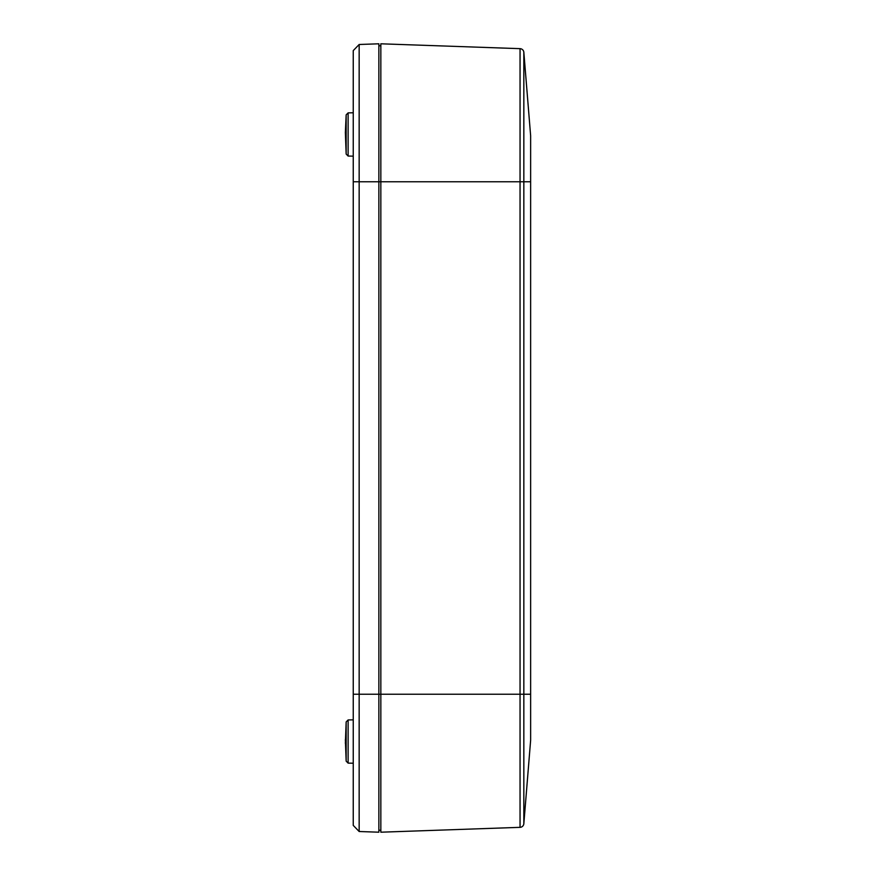 <?xml version="1.0" encoding="UTF-8"?>
<svg xmlns="http://www.w3.org/2000/svg" width="876" height="876" viewBox="0 0 876 876"><rect width="100%" height="100%" fill="white"/><g stroke="black" fill="none" stroke-linecap="round" stroke-linejoin="round"><path stroke-width="1.31" d="M353.247 825.389L359.16 831.51L359.16 44.49L353.247 50.611L353.247 825.389L359.16 831.51L378.87 832.2L378.87 694.23L380.841 694.23L380.841 832.2L520.048 827.338A3.942 3.942 0 0 0 523.837 823.725L530.637 740.242L530.637 135.758L523.837 52.275A3.942 3.942 0 0 0 520.048 48.662A3.942 3.942 0 0 1 523.837 52.275L530.637 135.758M530.637 740.242L523.837 823.725L523.837 694.23L520.048 694.23L520.048 827.338M353.247 694.23L378.87 694.23L378.87 181.77L520.048 181.77L520.048 694.23L380.841 694.23L380.841 43.8L520.048 48.662L520.048 181.77L523.837 181.77L523.837 52.275M353.247 181.77L378.87 181.77L378.87 43.8L359.16 44.49M378.87 830.229L380.841 830.229M378.87 45.771L380.841 45.771M346.151 114.876L346.151 154.056L345.363 132.594L346.151 114.876L348.122 112.873L353.247 112.785M346.151 154.056L348.122 156.059L348.122 112.873M345.363 743.406L346.151 721.944L346.151 761.124L345.363 739.662M346.151 761.124L348.122 763.127L348.122 719.941L353.247 719.853M530.637 694.23L523.837 694.23L523.837 181.77L530.637 181.77M348.122 156.059L353.247 156.147M346.151 721.944L348.122 719.941M348.122 763.127L353.247 763.215"/></g></svg>
